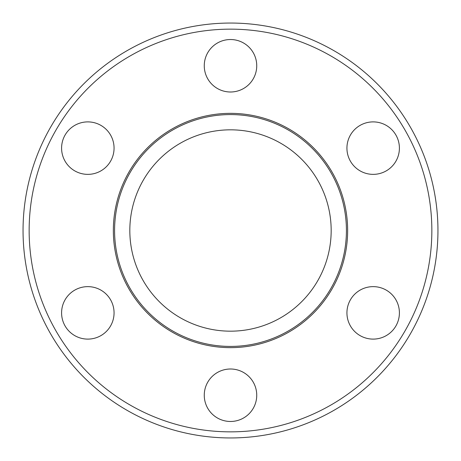 <?xml version="1.0" encoding="UTF-8"?>
<svg xmlns="http://www.w3.org/2000/svg" width="461" height="461" viewBox="0 0 461 461"><rect width="100%" height="100%" fill="white"/><g stroke="black" fill="none" stroke-linecap="round" stroke-linejoin="round"><path stroke-width="0.69" d="M360.047 125.409A26.237 26.237 0 0 1 395.89 135.01A26.237 26.237 0 0 1 386.283 170.852A26.237 26.237 0 0 1 350.446 161.246A26.237 26.237 0 0 1 360.047 125.409M386.283 290.148A26.237 26.237 0 0 1 395.89 325.99A26.237 26.237 0 0 1 360.047 335.591A26.237 26.237 0 0 1 350.446 299.754A26.237 26.237 0 0 1 386.283 290.148M256.737 395.238A26.237 26.237 0 0 1 230.5 421.475A26.237 26.237 0 0 1 204.263 395.238A26.237 26.237 0 0 1 230.5 369.002A26.237 26.237 0 0 1 256.737 395.238M100.947 335.591A26.237 26.237 0 0 1 65.105 325.99A26.237 26.237 0 0 1 74.711 290.148A26.237 26.237 0 0 1 110.548 299.754A26.237 26.237 0 0 1 100.947 335.591M74.711 170.852A26.237 26.237 0 0 1 65.105 135.01A26.237 26.237 0 0 1 100.947 125.409A26.237 26.237 0 0 1 110.548 161.246A26.237 26.237 0 0 1 74.711 170.852M204.263 65.762A26.237 26.237 0 0 1 230.5 39.525A26.237 26.237 0 0 1 256.737 65.762A26.237 26.237 0 0 1 230.5 91.998A26.237 26.237 0 0 1 204.263 65.762M347.646 230.5A117.146 117.146 0 0 1 171.924 331.955A117.146 117.146 0 0 1 171.924 129.045A117.146 117.146 0 0 1 347.646 230.5M437.95 230.5A207.45 207.45 0 0 0 239.657 23.252A207.45 207.45 0 0 0 23.857 212.198A207.45 207.45 0 0 0 221.338 437.748A207.45 207.45 0 0 0 437.95 230.5A207.45 207.45 0 0 0 239.657 23.252A207.45 207.45 0 0 0 23.857 212.198A207.45 207.45 0 0 0 221.338 437.748A207.45 207.45 0 0 0 437.95 230.5M346.424 230.5A115.93 115.93 0 0 1 172.535 330.894A115.93 115.93 0 0 1 172.535 130.106A115.93 115.93 0 0 1 346.424 230.5M129.823 230.5A100.677 100.677 0 0 0 280.835 317.687A100.677 100.677 0 0 0 280.835 143.313A100.677 100.677 0 0 0 129.823 230.5M431.848 230.5A201.348 201.348 0 0 1 129.823 404.873A201.348 201.348 0 0 1 129.823 56.127A201.348 201.348 0 0 1 431.848 230.5"/></g></svg>
